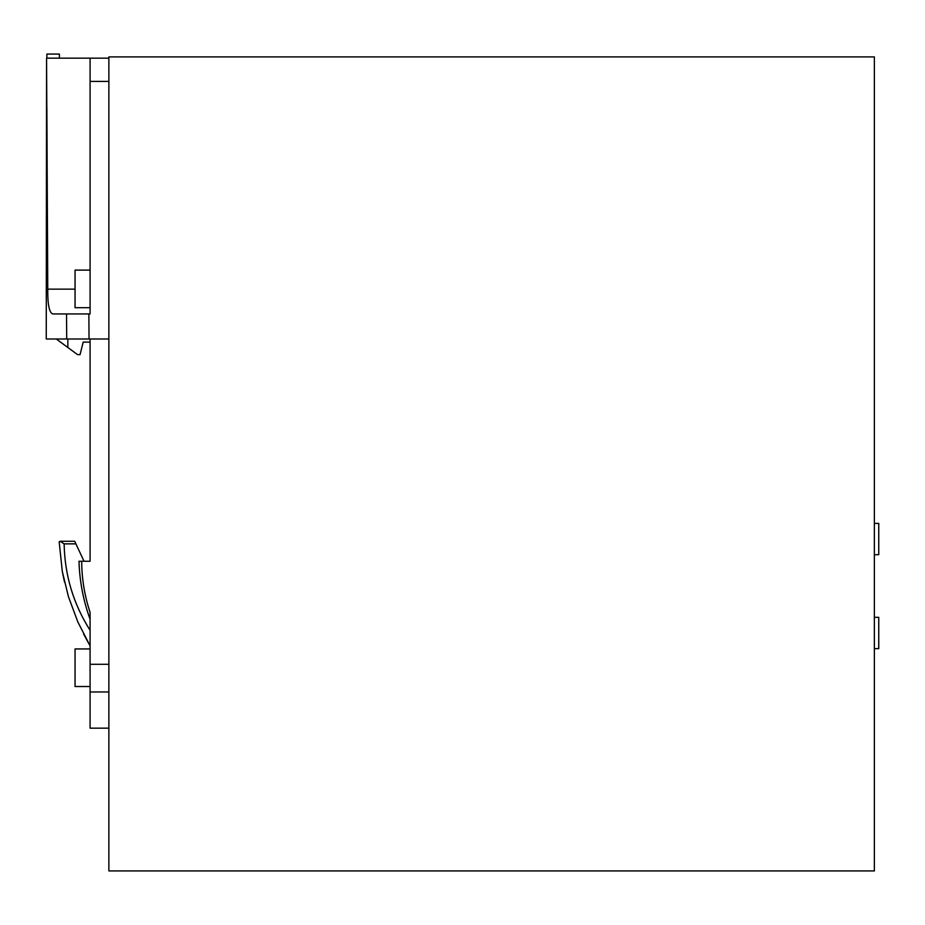 <?xml version="1.0" encoding="UTF-8"?>
<svg xmlns="http://www.w3.org/2000/svg" width="925" height="925" viewBox="0 0 925 925"><rect width="100%" height="100%" fill="white"/><g stroke="black" fill="none" stroke-linecap="round" stroke-linejoin="round"><path stroke-width="1.39" d="M874.368 56.899L874.368 870.934L108.873 870.934L108.873 56.899L874.368 56.899M874.368 554.711L878.75 554.711L878.75 523.4L874.368 523.4M874.368 648.633L878.75 648.633L878.75 617.333L874.368 617.333M46.874 58.159L46.874 54.066L59.397 54.066L59.397 58.159M90.083 342.111L83.192 342.111L80.059 354.633L77.561 354.633L56.275 338.989M90.083 630.295C73.352 603.909 64.704 575.096 64.137 543.865L75.908 543.865L84.025 561.267L90.083 561.267L90.083 338.989L66.716 338.989L66.519 313.945L88.869 313.945L89.031 338.989L67.849 338.989L67.849 347.499M108.873 728.16L90.083 728.16L90.083 612.385C84.568 595.793 81.77 578.761 81.677 561.267L78.995 561.267C79.573 581.201 83.273 600.522 90.083 619.253M90.083 648.945L75.052 648.945L75.052 686.523L90.083 686.523M62.31 571.546L68.45 596.718L77.839 621.924L90.083 645.87L83.62 634.064M108.873 81.412L90.083 81.412L90.083 313.945L52.679 313.945C49.245 312.65 47.603 304.383 47.753 289.143L46.562 58.159L46.25 338.989L67.849 338.989M90.083 561.267L81.677 561.267M66.519 313.945L88.869 313.945M108.873 58.159L46.562 58.159M90.083 81.412L90.083 58.159M90.083 270.112L75.052 270.112L75.052 307.69L90.083 307.69M46.874 107.751L47.753 289.143L75.052 289.143M64.553 582.264L62.31 571.546L59.177 541.9L60.125 541.252L74.694 541.252L75.908 543.865M74.694 541.252L60.125 541.252L64.137 543.865M108.873 664.289L90.083 664.289M108.873 691.981L90.083 691.981M108.873 338.989L90.083 338.989"/></g></svg>

